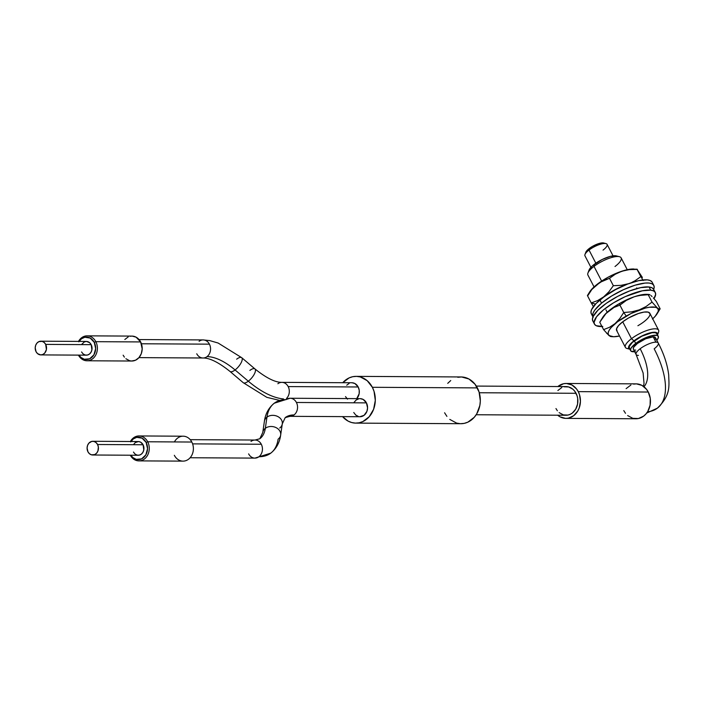<?xml version="1.0" encoding="UTF-8"?>
<svg xmlns="http://www.w3.org/2000/svg" width="704" height="704" viewBox="0 0 704 704"><rect width="100%" height="100%" fill="white"/><g stroke="black" fill="none" stroke-linecap="round" stroke-linejoin="round"><path stroke-width="1.06" d="M605.986 243.602L603.671 242.986A10.595 3.194 152.6 0 0 589.257 248.477L589.028 250.052A12.47 3.758 -27.4 0 1 605.986 243.602A12.47 3.758 -27.4 0 1 603.029 250.131M619.441 256.705L616.334 255.895A16.21 4.884 152.6 0 0 594.308 264.29L594.009 266.394A18.7 5.632 -27.4 0 1 619.441 256.705A18.7 5.632 -27.4 0 1 615.006 266.508M657.439 335.148L658.548 332.156A18.7 5.632 152.6 0 0 650.487 329.428A18.7 5.632 152.6 0 0 631.479 338.686L633.97 340.806A16.21 4.884 -27.4 0 1 650.179 332.842A16.21 4.884 -27.4 0 1 657.527 334.875L657.061 332.904L654.438 332.226L647.469 333.652L641.819 336.019L633.97 340.806L630.318 344.106L628.566 347.996L630.15 349.307M658.275 336.318L656.911 333.687A15.585 4.69 152.6 0 0 634.322 340.806L635.694 343.446A15.585 4.69 -27.4 0 1 658.275 336.318A15.585 4.69 -27.4 0 1 656.806 340.261M613.043 255.834L607.094 244.358A12.47 3.758 152.6 0 0 589.028 250.052L595.839 263.19L589.028 250.052A12.47 3.758 152.6 0 0 584.962 255.834L590.911 267.309M627.255 269.702L621.113 257.849A18.7 5.632 152.6 0 0 594.009 266.394L601.63 281.09L594.009 266.394A18.7 5.632 152.6 0 0 587.91 275.053L594.053 286.915M628.971 348.7A18.7 5.632 -27.4 0 1 625.381 347.354A18.7 5.632 -27.4 0 1 631.479 338.686L622.723 321.798L631.479 338.686A18.7 5.632 -27.4 0 1 658.583 330.141A18.7 5.632 -27.4 0 1 657.615 333.854M629.631 348.498L629.156 346.685L632.359 342.426L641.872 336.204L652.089 332.71L655.503 332.728L657.026 333.986L656.99 335.025M616.334 255.895L610.43 256.353L602.158 259.503L592.266 265.971L588.94 270.406M585.719 253.185L586.133 251.618L587.919 249.577L592.557 246.321L599.799 243.285L603.654 242.986M634.322 340.806A15.585 4.69 152.6 0 0 629.244 348.022L630.608 350.662A15.585 4.69 -27.4 0 1 635.694 343.446L634.322 340.806M634.674 351.727A15.585 4.69 -27.4 0 1 630.608 350.662M656.709 340.366L658.363 337.665L657.888 335.852L656.867 335.368L651.191 335.817L643.236 338.844L635.694 343.446L631.092 348.058L630.494 350.363L630.995 351.138L635.43 351.639M629.86 349.219A16.21 4.884 -27.4 0 1 633.97 340.806L631.479 338.686A18.7 5.632 152.6 0 0 627.044 348.489L630.133 349.298M587.937 273.038A18.7 5.632 -27.4 0 1 594.009 266.394L594.308 264.29A16.21 4.884 152.6 0 0 589.054 270.046L587.937 273.038M584.98 254.487A12.47 3.758 -27.4 0 1 589.028 250.052L589.257 248.477A10.595 3.194 152.6 0 0 585.816 252.243L584.98 254.487M637.067 269.192L630.291 269.174L626.314 269.914L617.065 272.958L607.279 277.666L594.818 286.229L589.829 291.667L587.778 295.698L591.87 289.45L597.089 284.39L603.09 280.685L609.514 278.309L613.342 285.701L621.104 285.34L628.584 283.694L621.104 285.34L613.342 285.701L608.89 291.799L603.671 296.859L597.67 300.564L591.246 302.94L595.505 304.093L591.246 302.94L587.418 295.548L589.829 291.667A27.958 8.422 152.6 0 0 589.626 291.975A27.958 8.422 152.6 0 0 589.45 292.283M631.831 282.41L635.052 280.738L631.831 282.41M640.825 276.646L635.052 280.738L640.825 276.646L636.997 269.262L642.382 277.455L636.997 269.262L643.122 280.544M602.73 297.748A27.958 8.422 -27.4 0 1 625.926 284.733L613.844 290.33L602.73 297.757M591.246 302.94L587.418 295.548L591.87 289.45L600.019 282.348L609.514 278.309L613.342 285.701L608.89 291.799L603.671 296.859L597.67 300.564L591.246 302.94L593.542 306.821M636.997 269.262L629.279 269.614L621.905 271.216L615.322 274.199L609.514 278.309L615.322 274.199L621.905 271.216L629.279 269.614L637.349 269.403M633.943 269.007A27.958 8.422 152.6 0 0 609.963 276.232A27.958 8.422 152.6 0 0 589.829 291.667L589.609 292.01M653.822 285.428L652.186 282.26A34.285 10.322 152.6 0 0 631.259 282.735A34.285 10.322 152.6 0 0 599.914 299.983L601.55 303.151A34.285 10.322 -27.4 0 1 632.905 285.903A34.285 10.322 -27.4 0 1 653.822 285.428A34.285 10.322 -27.4 0 1 653.673 289.379M653.611 289.511L654.192 287.003L653.585 285.041L651.816 283.703L648.956 283.034L645.11 283.061L635.105 285.19L623.313 289.749L611.53 296.058L601.55 303.151L594.898 309.945L593.164 312.902L592.583 315.41L593.19 317.372M651.939 281.873L650.179 280.535L647.319 279.866L638.792 280.623L627.678 284.038L615.657 289.573L604.569 296.41L596.094 303.486L591.518 309.734L590.946 312.242L591.545 314.204M599.914 299.983A34.285 10.322 152.6 0 0 591.307 313.817L592.953 316.985A34.285 10.322 -27.4 0 1 601.55 303.151L599.914 299.983M602.8 326.471L596.253 325.723L594.572 324.333L594.062 322.318L596.561 316.782L603.372 309.962L613.448 302.878L625.266 296.622L642.312 290.805L650.698 290.154L649.062 286.986A34.285 10.322 152.6 0 0 612.216 299.464A34.285 10.322 152.6 0 0 592.786 320.91L594.431 324.078A34.285 10.322 -27.4 0 1 613.853 302.632A34.285 10.322 -27.4 0 1 650.698 290.154L653.479 290.875L655.151 292.266L655.662 294.281L653.99 298.628A34.285 10.322 -27.4 0 0 655.301 292.521L653.655 289.353A34.285 10.322 152.6 0 0 649.062 286.986L651.834 287.707L653.514 289.106L654.025 291.113M601.964 326.515A34.285 10.322 -27.4 0 1 599.025 326.445A34.285 10.322 -27.4 0 1 594.431 324.078M592.935 321.165L592.425 319.158L593.094 316.606L597.837 310.306L606.443 303.213L617.61 296.419L629.631 290.946L640.666 287.637L649.062 286.986L650.698 290.154A34.285 10.322 -27.4 0 1 655.301 292.521M652.45 319.053L655.239 316.254L658.196 311.406L658.258 309.54L657.36 308.15L655.53 307.278L649.405 307.243L645.348 308.07L631.074 313.509L617.531 321.763L611.222 327.466L609.277 330.044L608.256 332.314L608.194 334.18L609.092 335.57L613.606 336.741L619.511 336.019A27.958 8.422 -27.4 0 1 612.823 336.714A27.958 8.422 -27.4 0 1 626.234 316.078L623.753 312.514L619.775 318.586L615.041 323.611L609.532 327.29L603.583 329.63L608.969 335.562L610.658 336.556L611.688 336.336M653.33 297.889L656.313 301.418L660.141 308.81L656.313 301.418L653.33 297.889M650.927 295.495L652.045 296.525L650.927 295.495M649.22 294.492L649.977 294.818L648.208 294.712L649.22 294.492L648.208 294.712L652.036 302.104L648.208 294.712L640.253 295.407L648.208 294.712M636.407 296.208L640.253 295.407L636.407 296.208M629.174 298.874L632.676 297.37L629.174 298.874M619.925 305.131L625.9 300.705L619.925 305.131L623.753 312.514L619.925 305.131L619.67 303.415L619.925 305.131L613.976 307.472L619.925 305.131M648.956 294.448L647.073 294.342A27.958 8.422 152.6 0 0 619.67 303.415L610.966 309.1L604.657 314.802L602.712 317.381M625.381 347.354L616.625 330.466A18.7 5.632 -27.4 0 1 628.549 317.988L638.308 313.544L644.046 312.083L648.146 312.11L649.968 313.623M660.141 308.81L659.111 309.03L657.422 308.035L652.036 302.104L646.061 306.53L639.285 309.866L631.708 311.828L623.753 312.514L626.234 316.078A27.958 8.422 -27.4 0 1 651.27 307.032A27.958 8.422 -27.4 0 1 657.131 313.746L660.141 308.81L659.111 309.03L657.422 308.035L652.036 302.104L646.061 306.53L639.285 309.866L631.708 311.828L623.753 312.514L619.775 318.586L615.041 323.611L609.532 327.29L603.583 329.63L599.755 322.247L605.994 313.509L613.976 307.472L605.994 313.509L600.987 320.17L602.756 317.31A27.958 8.422 152.6 0 1 619.67 303.415L634.26 296.771L642.84 294.58L647.126 294.342M600.987 320.17L599.755 322.247L603.583 329.63M606.54 333.15L610.658 336.556M617.091 331.03L616.528 328.847L618.508 325.609L622.732 321.798L628.549 317.988A18.7 5.632 -27.4 0 1 649.827 313.254A18.7 5.632 -27.4 0 1 637.903 325.723M646.078 319.977L643.72 321.922M657.131 313.746A27.958 8.422 -27.4 0 1 652.714 318.815M647.557 411.787A74.8 35.464 52.8 0 0 657.826 407.81A74.8 35.464 -127.2 0 1 649.766 411.47M658.275 343.103A12.47 3.758 152.6 0 0 655.917 342.135A12.47 3.758 152.6 0 0 640.174 348.735A49.861 23.637 -127.2 0 1 644.354 386.294M565.91 418.378L635.923 418.774A17.45 14.441 -89.7 0 0 648.63 409.798A17.45 14.441 -89.7 0 0 648.261 392.031L578.248 391.635A17.45 14.441 90.3 0 1 578.618 409.402A17.45 14.441 90.3 0 1 565.91 418.378A17.45 14.441 90.3 0 1 557.691 415.21M638.431 355.406A12.47 3.758 -27.4 0 1 636.108 354.508A12.47 3.758 -27.4 0 1 640.174 348.735A12.47 3.758 -27.4 0 1 655.917 342.135L653.189 336.855A12.47 3.758 152.6 0 0 639.927 341.748A12.47 3.758 152.6 0 0 633.371 349.228L636.108 354.508L643.122 372.979L644.028 383.39L643.447 386.338M646.686 413.054L657.378 408.153C671.035 394.935 668.967 385.898 668.694 374.924C667.471 364.707 663.986 354.077 658.249 343.033L655.512 337.753A12.47 3.758 152.6 0 0 653.189 336.855L655.917 342.135A12.47 3.758 -27.4 0 1 658.249 343.033A12.47 3.758 -27.4 0 1 654.174 348.814A74.8 35.464 -127.2 0 1 657.826 407.81M655.125 339.838L655.6 337.999L653.189 336.855L645.674 338.774L637.437 343.455L633.767 347.142L633.283 348.99M634.498 349.994L635.694 350.126M643.984 386.742A49.861 23.637 52.8 0 0 640.174 348.735A12.47 3.758 152.6 0 0 636.082 354.438M627.642 415.554L632.782 418.334L638.414 418.528L643.685 416.099L645.92 413.996L647.786 411.418L650.091 405.205L650.267 398.394L648.261 392.031A17.45 14.441 -89.7 0 0 636.126 383.865L566.104 383.469A17.45 14.441 90.3 0 1 578.248 391.635L648.261 392.031L646.536 389.33L641.942 385.387L636.451 383.874L633.635 384.12M557.63 415.158L560.085 416.856L565.576 418.37L568.401 418.132L573.672 415.703L577.773 411.022L579.181 408.047L580.439 401.412L579.506 394.698L578.248 391.635L576.523 388.934L571.93 384.991L566.438 383.478L563.622 383.724L557.858 386.54A17.45 14.441 90.3 0 1 566.104 383.469M623.779 410.608L625.513 413.31M630.898 385.018L626.12 388.643M280.658 435.063A9.038 7.216 -171.7 0 0 275.634 427.425A9.038 7.216 -171.7 0 0 265.329 428.314L266.948 417.164A9.038 7.216 -171.7 0 0 264.396 421.291A9.038 7.216 8.3 0 1 266.948 417.164A9.038 7.216 8.3 0 1 277.253 416.275A9.038 7.216 8.3 0 1 282.286 423.905A9.038 7.216 -171.7 0 0 277.244 416.275A9.038 7.216 -171.7 0 0 266.948 417.164A71.333 33.818 -127.2 0 1 274.278 403.207A71.333 33.818 52.8 0 0 266.948 417.164L265.329 428.314A53.328 25.282 -127.2 0 1 259.846 438.742A53.328 25.282 52.8 0 0 265.329 428.314A9.038 7.216 -171.7 0 0 262.777 432.432A9.038 7.216 8.3 0 1 265.329 428.314A9.038 7.216 8.3 0 1 275.625 427.425A9.038 7.216 8.3 0 1 280.667 435.046A9.038 7.216 8.3 0 1 278.115 439.173A71.403 33.854 -127.2 0 1 270.776 453.138A71.403 33.854 -127.2 0 1 258.931 456.72A9.038 7.48 90.3 0 1 254.892 458.11A9.038 7.48 90.3 0 1 248.626 453.878M296.419 402.477A9.038 7.48 -89.7 0 0 290.154 398.253A9.038 7.48 90.3 0 1 296.419 402.477A9.038 7.48 90.3 0 1 294.043 414.938A9.038 7.48 -89.7 0 0 296.419 402.477L366.432 402.873L296.419 402.477M270.758 453.156L254.918 458.11A9.038 7.48 -89.7 0 0 258.931 456.72A71.403 33.854 52.8 0 0 270.776 453.138C276.329 448.677 279.629 442.64 280.667 435.046L282.286 423.896A9.038 7.216 8.3 0 1 279.734 428.023M360.316 398.649L363.158 399.432L366.432 402.873A9.038 7.48 -89.7 0 1 366.617 412.069A9.038 7.48 -89.7 0 1 360.034 416.724L290.022 416.328L285.226 417.604A53.258 25.247 -127.2 0 1 294.043 414.938A9.038 7.48 90.3 0 1 290.022 416.328A9.038 7.48 -89.7 0 0 294.043 414.938A53.258 25.247 52.8 0 0 285.208 417.604L282.286 423.896M199.109 341.317A9.038 7.48 90.3 0 1 203.157 339.926A9.038 7.48 90.3 0 1 209.422 344.159A9.038 7.48 90.3 0 1 207.046 356.62A53.328 25.282 -127.2 0 1 235.074 369.961A9.038 3.362 -49.7 0 0 241.023 362.991A9.038 3.362 -49.7 0 0 241.666 357.641M236.65 359.181A9.038 3.362 130.3 0 1 241.718 357.685A9.038 3.362 130.3 0 1 240.988 363.053A9.038 3.362 130.3 0 1 235.074 369.961L248.31 381.198A71.333 33.818 52.8 0 0 283.554 398.939A71.333 33.818 -127.2 0 1 248.31 381.198A9.038 3.362 130.3 0 1 243.294 382.738M87.006 360.774L131.815 361.029A12.47 10.314 -89.7 0 0 140.897 354.614A12.47 10.314 -89.7 0 0 140.633 341.933L95.823 341.678A12.47 10.314 90.3 0 1 96.087 354.367A12.47 10.314 90.3 0 1 87.006 360.774A12.47 10.314 90.3 0 1 78.426 355.115A12.47 10.314 -89.7 0 0 92.62 358.811A12.47 10.314 -89.7 0 0 95.823 341.678L94.248 342.338A11.22 9.284 90.3 0 1 91.661 357.518A11.22 9.284 90.3 0 1 78.989 355.124L80.995 357.456L84.295 359.242L89.672 358.785L93.94 354.798L95.656 348.621L94.248 342.338L90.182 338.061L84.841 337.242L81.453 338.809L78.822 341.818M138.899 460.882A12.47 10.314 90.3 0 1 130.319 455.224A12.47 10.314 -89.7 0 0 144.514 458.911A12.47 10.314 -89.7 0 0 147.708 441.778A12.47 10.314 90.3 0 1 147.972 454.467A12.47 10.314 90.3 0 1 138.899 460.882L183.005 461.129A12.47 10.314 -89.7 0 0 192.078 454.714A12.47 10.314 -89.7 0 0 191.822 442.033A12.47 10.314 90.3 0 1 188.549 459.219A12.47 10.314 90.3 0 1 174.337 455.294M130.962 441.514A11.22 9.284 90.3 0 1 146.142 442.438L147.708 441.778A12.47 10.314 -89.7 0 0 130.39 441.505A12.47 10.314 90.3 0 1 139.04 435.952A12.47 10.314 90.3 0 1 147.708 441.778L191.822 442.033L147.708 441.778L146.142 442.438A11.22 9.284 90.3 0 1 143.546 457.626A11.22 9.284 90.3 0 1 130.882 455.224L132.88 457.565L136.189 459.351L141.566 458.894L145.825 454.898L147.55 448.721L146.142 442.438L142.076 438.17L136.734 437.351L133.346 438.909L130.706 441.918M92.717 455.004L138.23 455.268A6.855 5.676 -89.7 0 0 143.22 451.739A6.855 5.676 -89.7 0 0 143.079 444.761L97.566 444.506A6.855 5.676 90.3 0 1 97.715 451.484A6.855 5.676 90.3 0 1 92.717 455.004A6.855 5.676 90.3 0 1 87.947 451.801A6.855 5.676 90.3 0 1 87.806 444.822A6.855 5.676 90.3 0 1 92.796 441.294A6.855 5.676 90.3 0 1 97.566 444.506L143.079 444.761L143.792 449.935L142.886 452.373L141.275 454.212L139.207 455.171L136.998 455.092L134.974 454.001L133.461 452.056M261.307 444.259L192.606 443.872L261.307 444.259A9.038 7.48 90.3 0 1 258.931 456.72A9.038 7.48 -89.7 0 0 261.307 444.259A9.038 7.48 -89.7 0 0 255.015 440.035A9.038 7.48 90.3 0 1 261.307 444.259M40.832 354.904L86.337 355.159A6.855 5.676 -89.7 0 0 91.335 351.639A6.855 5.676 -89.7 0 0 91.186 344.661L45.681 344.397A6.855 5.676 90.3 0 1 45.822 351.375A6.855 5.676 90.3 0 1 40.832 354.904A6.855 5.676 90.3 0 1 36.062 351.701A6.855 5.676 90.3 0 1 35.922 344.722A6.855 5.676 90.3 0 1 40.911 341.194A6.855 5.676 90.3 0 1 45.681 344.397L91.186 344.661L91.907 349.826L91.001 352.273L89.39 354.112L87.322 355.062L85.105 354.992L83.09 353.901L81.567 351.956M230.058 371.501A9.038 3.362 -49.7 0 0 235.074 369.961A53.328 25.282 52.8 0 0 207.046 356.62A9.038 7.48 90.3 0 1 203.007 358.002A9.038 7.48 -89.7 0 0 207.046 356.62A9.038 7.48 -89.7 0 0 209.422 344.159L141.416 343.772L209.422 344.159A9.038 7.48 -89.7 0 0 203.13 339.926L209.757 340.604L218.126 343.033L241.718 357.685L254.945 368.922A9.038 3.362 -49.7 0 1 254.214 374.29A9.038 3.362 -49.7 0 1 248.31 381.198L235.074 369.961A9.038 3.362 130.3 0 1 230.014 371.457L243.241 382.694A9.038 3.362 -49.7 0 0 248.31 381.198A9.038 3.362 130.3 0 0 254.25 374.229A9.038 3.362 130.3 0 0 254.892 368.878A9.038 3.362 130.3 0 0 249.876 370.418M288.174 386.584A9.038 7.48 90.3 0 1 286.502 398.438A9.038 7.48 -89.7 0 0 288.174 386.584L358.186 386.98L288.174 386.584A9.038 7.48 -89.7 0 0 281.908 382.36A9.038 7.48 90.3 0 1 288.174 386.584M356.726 398.622A9.038 7.48 -89.7 0 0 358.186 386.98L359.225 390.271L359.137 393.8L356.726 398.622M355.837 423.113L460.856 423.702A23.373 19.342 -89.7 0 0 477.875 411.682A23.373 19.342 -89.7 0 0 477.382 387.895L372.363 387.297A23.373 19.342 90.3 0 1 372.856 411.092A23.373 19.342 90.3 0 1 355.837 423.113A23.373 19.342 90.3 0 1 342.566 416.618L348.04 421.071L351.63 422.523L355.388 423.104L359.172 422.778L362.833 421.573L369.23 416.715L373.604 409.279L375.302 400.391L374.053 391.398L372.363 387.297L477.382 387.895A23.373 19.342 -89.7 0 0 461.12 376.957L356.101 376.367A23.373 19.342 90.3 0 1 372.363 387.297L367.189 380.67L360.307 376.948L356.55 376.376L352.766 376.693L349.105 377.898L342.707 382.756M476.186 414.753L565.928 415.263A14.335 11.862 -89.7 0 0 576.365 407.889A14.335 11.862 -89.7 0 0 576.066 393.298L479.292 392.744L576.066 393.298A14.335 11.862 -89.7 0 0 566.086 386.593L476.344 386.082M555.958 408.558L557.374 410.775M559.126 412.614L563.35 414.902L567.97 415.061L570.214 414.313L572.299 413.063L575.67 409.218L577.57 404.114L577.702 398.517L577.095 395.806L574.64 391.072L572.889 389.233L568.674 386.945L564.045 386.795M561.801 387.534L557.876 390.509M342.76 382.703A23.373 19.342 90.3 0 1 356.101 376.367M290.127 398.253L274.296 403.198A71.333 33.818 -127.2 0 1 286.106 399.634A9.038 7.48 90.3 0 1 290.127 398.253L360.14 398.649A9.038 7.48 -89.7 0 1 366.432 402.873L367.567 407.933L366.907 411.374L364.056 415.334L359.867 416.715M358.406 416.495L355.749 415.052L353.751 412.491M353.998 402.459L356.118 400.03L358.846 398.772M347.512 399.159L345.514 396.598M346.72 385.22L349.193 383.346M352.07 382.756L354.922 383.539L358.186 386.98A9.038 7.48 -89.7 0 0 351.903 382.756L281.89 382.36C275.202 382.448 266.218 377.969 254.945 368.922M444.594 412.773L446.908 416.39M449.768 419.399L456.65 423.122L460.407 423.694L464.191 423.377L467.852 422.162L474.25 417.314L476.74 413.855L479.838 405.53L480.322 400.981L479.072 391.987L475.068 384.27L468.926 378.99L461.569 376.966L457.785 377.291M450.736 380.538L447.735 383.346M277.869 383.742A9.038 7.48 90.3 0 1 281.89 382.36M125.902 358.732L129.571 360.721L131.578 361.02L135.546 360.21L138.961 357.623L203.025 358.002A9.038 7.48 90.3 0 1 196.742 353.778M138.961 357.623L141.293 353.654L142.199 348.911L140.633 341.933A12.47 10.314 -89.7 0 0 131.956 336.098L87.146 335.843A12.47 10.314 90.3 0 1 95.823 341.678L140.633 341.933L136.118 337.181L132.194 336.098L130.178 336.274M79.068 341.405A11.22 9.284 90.3 0 1 94.248 342.338L95.823 341.678A12.47 10.314 -89.7 0 0 78.505 341.405A12.47 10.314 90.3 0 1 87.146 335.843M81.761 344.335L84.366 341.898L86.548 341.449L89.672 342.716L91.186 344.661A6.855 5.676 -89.7 0 0 86.416 341.449L40.911 341.194M123.147 355.194L124.379 357.13M128.225 336.917L124.819 339.504M45.681 344.397L44.158 342.452L42.143 341.361L38.861 341.642L36.978 343.068L35.693 345.25L35.2 347.855L36.062 351.701L37.576 353.637L40.7 354.904L42.882 354.455L44.757 353.03L46.402 349.571L45.681 344.397M251.002 441.417A9.038 7.48 90.3 0 1 255.042 440.035L259.838 438.75L262.777 432.441L264.396 421.291C265.434 413.706 268.726 407.678 274.296 403.198M174.407 441.927A12.47 10.314 90.3 0 1 191.822 442.033A12.47 10.314 -89.7 0 0 183.146 436.198L139.04 435.952M133.646 444.444L135.256 442.605L138.442 441.558L140.598 442.147L143.079 444.761A6.855 5.676 -89.7 0 0 138.31 441.558L92.796 441.294M87.947 451.801L89.47 453.746L91.485 454.837L94.776 454.555L96.65 453.13L97.935 450.947L98.358 447.005L97.566 444.506L96.052 442.561L94.028 441.47L91.819 441.39L88.871 443.168L87.586 445.35L87.085 447.964L87.947 451.801M636.689 287.901L637.006 288.517M649.818 313.227L658.583 330.141M605.95 309.866L607.182 312.242M587.435 295.522L589.626 291.975M610.931 336.6L612.823 336.714M279.268 400.321L266.807 397.329L243.241 382.694M190.133 457.741L254.918 458.11M230.014 371.457C218.724 362.402 209.73 357.914 203.025 358.002M139.04 339.566L203.13 339.926M190.23 439.666L255.015 440.035"/></g></svg>
